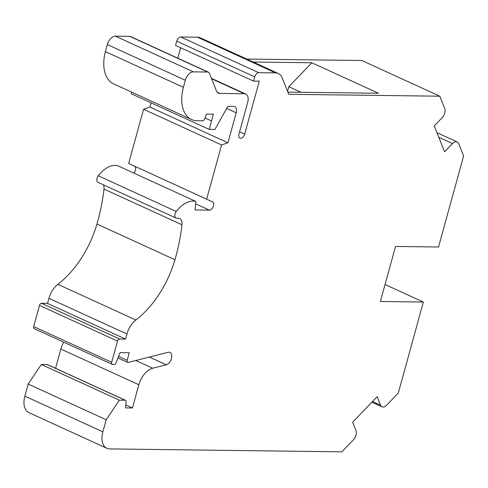 <?xml version="1.0" encoding="UTF-8"?>
<svg xmlns="http://www.w3.org/2000/svg" width="488" height="488" viewBox="0 0 488 488"><rect width="100%" height="100%" fill="white"/><g stroke="black" fill="none" stroke-linecap="round" stroke-linejoin="round"><path stroke-width="0.73" d="M208.431 72.187L130.43 36.49A4.49 2.715 114.6 0 0 129.729 36.338L115.394 36.161L193.394 71.852L207.729 72.035A4.49 2.715 114.6 0 1 208.431 72.187A4.49 2.715 114.6 0 1 209.413 73.298L216.422 90.896A8.973 5.429 -65.4 0 0 218.386 93.123A8.973 5.429 -65.4 0 0 219.789 93.428L244.317 93.739A8.973 5.429 114.6 0 1 245.72 94.044A8.973 5.429 114.6 0 1 247.721 102.279L238.974 134.029A4.49 2.715 -65.4 0 0 239.968 138.147A4.49 2.715 -65.4 0 0 244.708 134.102L259.281 81.179L253.546 81.112L254.718 76.878A4.49 2.715 114.6 0 1 258.75 72.675L275.494 72.889A17.952 10.852 114.6 0 1 278.3 73.505L200.3 37.808A17.952 10.852 114.6 0 0 197.494 37.192L180.749 36.984A4.49 2.715 114.6 0 0 176.717 41.181L254.718 76.878M180.658 47.751L177.791 58.163M287.877 92.116L378.456 93.263L311.832 62.769L288.847 86.699L287.566 91.341M301.053 92.287L288.847 86.699M253.235 62.031L311.832 62.769M385.05 284.516L423.364 302.048L380.372 301.505L395.53 246.464L438.529 247.007L463.6 155.983L458.671 143.606A6.728 4.069 114.6 0 0 457.195 141.935A6.728 4.069 114.6 0 0 452.59 143.527L444.605 151.841L434.271 125.873L442.25 117.565A6.728 4.069 114.6 0 0 444.727 108.58L439.798 96.203L288.743 94.3L282.235 77.952A17.952 10.852 114.6 0 0 278.3 73.505M47.183 364.554L125.184 400.251A2.245 1.354 -65.4 0 1 125.538 400.331L47.537 364.634A2.245 1.354 -65.4 0 0 47.183 364.554L41.303 364.481L28.2 384.056L24.87 396.14A17.952 10.852 114.6 0 0 28.865 412.604L106.866 448.301A17.952 10.852 114.6 0 0 109.672 448.911L341.838 451.839L353.532 439.676A6.728 4.069 114.6 0 0 356.002 430.69L352.635 422.236L377.157 396.714L380.524 405.168A6.728 4.069 114.6 0 0 382 406.833A6.728 4.069 114.6 0 0 386.606 405.241L398.293 393.072L423.364 302.048M63.745 342.161A17.952 10.852 114.6 0 0 60.847 349.048L55.547 368.3M103.456 184.842A8.973 5.429 114.6 0 1 103.974 189.069A143.155 86.565 114.6 0 1 96.941 224.035A79.428 48.031 114.6 0 1 57.871 284.321A17.952 10.852 114.6 0 0 48.94 298.302L47.543 303.384L41.523 303.304A2.245 1.354 114.6 0 0 39.51 305.403L33.678 326.576A2.245 1.354 114.6 0 0 34.178 328.631L112.179 364.329A2.245 1.354 114.6 0 0 112.527 364.402L114.21 364.426A2.245 1.354 114.6 0 0 116.101 362.694L120.091 352.604L129.265 352.72L127.173 360.315A2.245 1.354 114.6 0 0 127.673 362.37A2.245 1.354 114.6 0 0 128.307 362.413L168.037 352.305A6.728 4.069 -65.4 0 1 169.946 352.428A6.728 4.069 -65.4 0 1 171.379 358.826A6.728 4.069 -65.4 0 1 166.243 364.792L152.707 368.239A17.952 10.852 114.6 0 0 138.848 384.745L132.449 407.992L125.569 407.901L126.136 401.837A2.245 1.354 -65.4 0 0 125.538 400.331M151.103 102.834L149.932 107.079L143.576 109.275L128.649 163.468L212.439 201.819A4.49 2.715 -65.4 0 1 213.262 206.485A4.49 2.715 -65.4 0 1 209.407 210.133L195.054 209.95L195.847 201.465L117.846 165.767A26.925 16.281 114.6 0 0 98.271 175.784A4.49 2.715 114.6 0 0 98.045 182.366L176.046 218.063A4.49 2.715 114.6 0 0 176.748 218.215L178.181 218.234A8.973 5.429 -65.4 0 1 179.584 218.539A8.973 5.429 -65.4 0 1 181.975 224.761A143.155 86.565 -65.4 0 1 174.942 259.732A79.428 48.031 -65.4 0 1 135.871 320.012A17.952 10.852 114.6 0 0 126.941 333.999L125.544 339.075L119.523 339.001A2.245 1.354 114.6 0 0 117.51 341.1L111.679 362.267A2.245 1.354 114.6 0 0 112.179 364.329M133.883 173.106A4.49 2.715 114.6 0 0 134.438 166.121L212.439 201.819M128.649 163.468L134.438 166.121M131.626 92.104L131.18 93.714L209.181 129.411L214.915 129.479L227.89 106.274L233.654 106.347A6.728 4.069 114.6 0 1 234.704 106.579A6.728 4.069 114.6 0 1 236.204 112.752L227.933 142.777L221.576 144.973L206.65 199.165M105.384 51.624A35.905 21.71 114.6 0 0 113.57 83.838L191.571 119.536A35.905 21.71 -65.4 0 1 183.384 87.322L105.384 51.624L107.329 44.554L185.33 80.252L183.384 87.322M115.394 36.161A8.973 5.429 114.6 0 0 107.329 44.554M253.546 81.112L175.546 45.415L176.717 41.181M439.798 96.203L361.797 60.506L246.739 59.06M28.2 384.056L106.201 419.753L102.87 431.831A17.952 10.852 114.6 0 0 106.866 448.301M41.303 364.481L119.304 400.178L106.201 419.753M125.184 400.251L119.304 400.178M125.843 404.967L132.449 407.992M47.543 303.384L125.544 339.075M195.847 201.465A26.925 16.281 114.6 0 0 176.272 211.481A4.49 2.715 114.6 0 0 176.046 218.063M143.576 109.275L221.576 144.973M149.932 107.079L227.933 142.777M191.571 119.536A35.905 21.71 -65.4 0 0 197.183 120.762L202.52 120.829A2.245 1.354 114.6 0 0 202.581 120.829A2.245 1.354 -65.4 0 0 204.527 119.096L206.516 114.082L213.378 114.168L211.517 120.939L204.984 117.95L211.511 120.939L209.181 129.411M193.394 71.852A8.973 5.429 114.6 0 0 185.33 80.252M219.789 93.428L217.239 92.263M211.585 78.757L244.317 93.739M239.596 131.766L244.708 134.102M180.749 36.984L258.75 72.675M197.494 37.192L275.494 72.889M438.785 137.207L452.59 143.527M372.545 401.514L380.524 405.168M24.87 396.14L102.87 431.831M60.847 349.048L138.848 384.745M135.81 360.504L152.707 368.239M149.346 357.057L166.243 364.792M118.596 356.386L127.173 360.315M33.678 326.576L111.679 362.267M39.51 305.403L117.51 341.1M41.523 303.304L119.523 339.001M48.94 298.302L126.941 333.999M57.871 284.321L135.871 320.012M96.941 224.035L174.942 259.732M103.974 189.069L181.975 224.761M98.271 175.784L176.272 211.481M195.627 203.825L209.407 210.133M226.7 108.403L236.204 112.752M129.729 36.338L207.729 72.035M436.98 132.687L457.195 141.935M371.88 402.204L382 406.833M117.98 357.936L127.673 362.37M211.426 78.348L245.72 94.044"/></g></svg>
